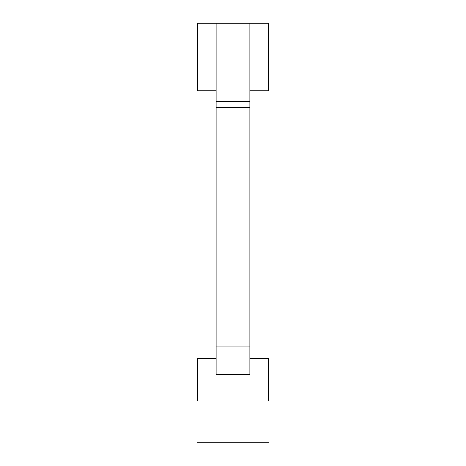 <?xml version="1.0" encoding="UTF-8"?>
<svg xmlns="http://www.w3.org/2000/svg" width="466" height="466" viewBox="0 0 466 466"><rect width="100%" height="100%" fill="white"/><g stroke="black" fill="none" stroke-linecap="round" stroke-linejoin="round"><path stroke-width="0.7" d="M197.38 23.3L197.38 90.794L197.38 23.3L268.62 23.3L268.62 90.794L268.62 23.3M216.125 101.25L216.125 374.466L249.875 374.466L249.875 101.25L216.125 101.25L216.125 23.3M197.38 400.515L197.38 358.331L197.38 400.515M268.62 400.515L268.62 358.331L268.62 400.515M249.875 23.3L249.875 101.25M216.125 107.64L249.875 107.64M216.125 346.832L249.875 346.832M268.62 90.794L249.875 90.794M197.38 442.7L268.62 442.7M197.38 358.331L216.125 358.331M268.62 358.331L249.875 358.331M197.38 90.794L216.125 90.794"/></g></svg>
